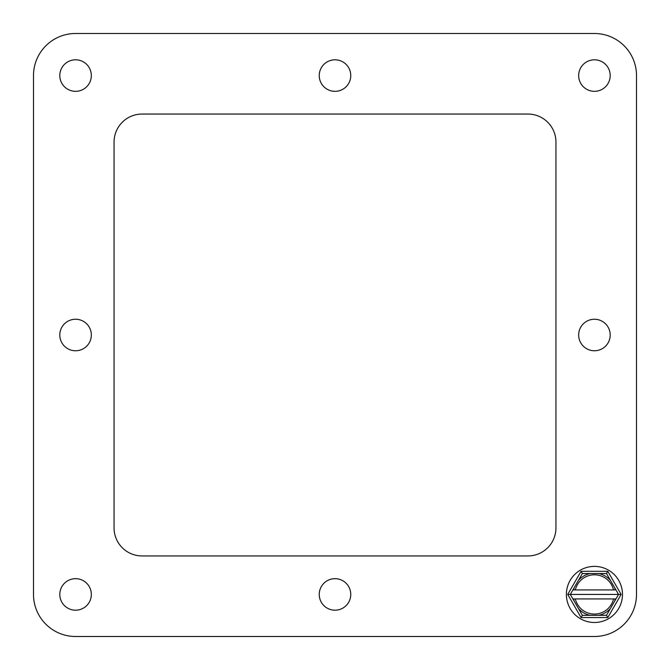 <?xml version="1.0" encoding="UTF-8"?>
<svg xmlns="http://www.w3.org/2000/svg" width="670" height="670" viewBox="0 0 670 670"><rect width="100%" height="100%" fill="white"/><g stroke="black" fill="none" stroke-linecap="round" stroke-linejoin="round"><path stroke-width="1" d="M33.5 594.432L33.5 75.568A42.068 42.068 0 0 1 75.568 33.5L594.432 33.5A42.068 42.068 0 0 1 636.5 75.568L636.5 594.432A42.068 42.068 0 0 1 594.432 636.5L75.568 636.5A42.068 42.068 0 0 1 33.5 594.432L33.5 75.568M142.099 555.949L527.901 555.949A28.048 28.048 0 0 0 555.949 527.901L555.949 142.099A28.048 28.048 0 0 0 527.901 114.051L142.099 114.051A28.048 28.048 0 0 0 114.051 142.099L114.051 527.901A28.048 28.048 0 0 0 142.099 555.949M594.432 59.806A15.762 15.762 0 0 0 580.781 83.448A15.762 15.762 0 0 0 608.084 83.448A15.762 15.762 0 0 0 594.432 59.806M75.568 59.806A15.762 15.762 0 0 0 61.916 83.448A15.762 15.762 0 0 0 89.219 83.448A15.762 15.762 0 0 0 75.568 59.806M335 59.806A15.762 15.762 0 0 0 321.349 83.448A15.762 15.762 0 0 0 348.651 83.448A15.762 15.762 0 0 0 335 59.806M594.432 319.238A15.762 15.762 0 0 0 580.781 342.881A15.762 15.762 0 0 0 608.084 342.881A15.762 15.762 0 0 0 594.432 319.238M335 578.671A15.762 15.762 0 0 0 321.349 602.313A15.762 15.762 0 0 0 348.651 602.313A15.762 15.762 0 0 0 335 578.671M75.568 319.238A15.762 15.762 0 0 0 61.916 342.881A15.762 15.762 0 0 0 89.219 342.881A15.762 15.762 0 0 0 75.568 319.238M75.568 578.671A15.762 15.762 0 0 0 61.916 602.313A15.762 15.762 0 0 0 89.219 602.313A15.762 15.762 0 0 0 75.568 578.671M594.432 33.5L75.568 33.5M636.5 594.432L636.5 75.568M75.568 636.5L594.432 636.5M622.48 594.432A28.048 28.048 0 0 1 580.404 618.72A28.048 28.048 0 0 1 580.404 570.145A28.048 28.048 0 0 1 622.48 594.432M581.92 614.549L578.461 608.553L582.372 615.32L590.186 615.32L582.372 615.32L581.074 617.564L567.716 594.432L570.312 594.432L574.215 601.199L572.9 598.921L575.321 598.921A19.631 19.631 0 0 0 613.544 598.921L615.956 598.921L618.552 594.432L621.14 594.432L607.782 617.564L581.074 617.564M607.782 617.564L606.492 615.32L610.395 608.553L606.492 615.32L598.679 615.32L605.596 615.32M615.269 598.921L614.641 601.199L615.956 598.921L610.395 608.553C607.229 612.079 603.318 614.34 598.679 615.32L590.186 615.32C585.547 614.34 581.635 612.079 578.461 608.553L574.215 601.199L573.595 598.921M615.956 589.943L614.641 587.665L615.956 589.943L613.544 589.943A19.631 19.631 0 0 0 575.321 589.943L572.9 589.943L570.312 594.432L618.552 594.432L615.956 589.943M606.492 573.545L598.679 573.545L606.492 573.545L610.395 580.312L606.492 573.545L607.782 571.301L621.14 594.432M582.372 573.545L578.461 580.312L582.372 573.545L590.186 573.545L582.372 573.545L581.074 571.301L607.782 571.301M573.595 589.943L574.215 587.665L572.9 589.943L578.461 580.312C581.635 576.778 585.547 574.525 590.186 573.545L598.679 573.545C603.318 574.525 607.229 576.778 610.395 580.312L614.641 587.665L615.269 589.943M613.544 598.921L575.321 598.921M575.321 589.943L613.544 589.943M567.716 594.432L581.074 571.301"/></g></svg>
